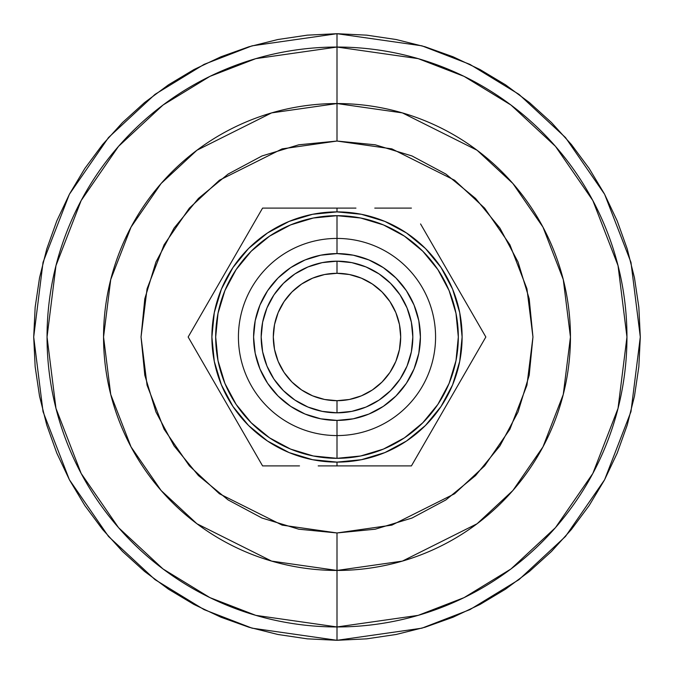 <?xml version="1.0" encoding="UTF-8"?>
<svg xmlns="http://www.w3.org/2000/svg" width="674" height="674" viewBox="0 0 674 674"><rect width="100%" height="100%" fill="white"/><g stroke="black" fill="none" stroke-linecap="round" stroke-linejoin="round"><path stroke-width="1.01" d="M337 47.045L418.192 58.638L464.057 76.364L510.976 105.034L555.46 146.342L592.842 200.549L618.033 265.623L626.955 337L618.033 408.377L592.842 473.451L555.46 527.658L510.976 568.966L464.057 597.636L418.192 615.362L337 626.955L337 640.3L421.924 628.168L469.904 609.633L518.98 579.64L565.511 536.428L604.62 479.728L630.965 411.662L640.3 337L630.965 262.338L604.62 194.272L565.511 137.572L518.98 94.36L469.904 64.367L421.924 45.832L337 33.7L337 103.552A233.448 233.448 0 0 1 570.448 337A233.448 233.448 0 0 1 337 570.448L337 626.955A289.955 289.955 0 0 0 626.955 337A289.955 289.955 0 0 0 337 47.045A289.955 289.955 0 0 0 47.045 337A289.955 289.955 0 0 0 337 626.955L337 570.448L402.37 561.113L477.074 523.757L512.889 490.504L542.983 446.862L563.27 394.467L570.448 337L563.27 279.533L542.983 227.138L512.889 183.497L477.074 150.243L402.37 112.887L337 103.552L337 141.043L391.872 148.878L454.579 180.228L484.64 208.148L509.906 244.78L526.933 288.767L532.957 337L526.933 385.233L509.906 429.22L484.64 465.852L454.579 493.772L391.872 525.122L337 532.957L337 570.448L337 532.957L375.233 529.2L411.991 518.045L445.868 499.94L475.566 475.566L499.94 445.868L518.045 411.991L529.2 375.233L532.957 337L529.2 298.767L518.045 262.009L499.94 228.132L475.566 198.434L445.868 174.06L411.991 155.955L375.233 144.8L337 141.043L298.767 144.8L262.009 155.955L228.132 174.06L198.434 198.434L174.06 228.132L155.955 262.009L144.8 298.767L141.043 337L144.8 375.233L155.955 411.991L174.06 445.868L198.434 475.566L228.132 499.94L262.009 518.045L298.767 529.2L337 532.957L282.128 525.122L219.421 493.772L189.36 465.852L164.094 429.22L147.067 385.233L141.043 337L147.067 288.767L164.094 244.78L189.36 208.148L219.421 180.228L282.128 148.878L337 141.043L337 103.552L271.63 112.887L196.926 150.243L161.111 183.497L131.017 227.138L110.73 279.533L103.552 337L110.73 394.467L131.017 446.862L161.111 490.504L196.926 523.757L271.63 561.113L337 570.448A233.448 233.448 0 0 1 103.552 337A233.448 233.448 0 0 1 337 103.552L337 33.7L252.076 45.832L204.096 64.367L155.02 94.36L108.489 137.572L69.38 194.272L43.035 262.338L33.7 337L43.035 411.662L69.38 479.728L108.489 536.428L155.02 579.64L204.096 609.633L252.076 628.168L337 640.3L337 626.955L255.808 615.362L209.943 597.636L163.024 568.966L118.54 527.658L81.158 473.451L55.967 408.377L47.045 337L55.967 265.623L81.158 200.549L118.54 146.342L163.024 105.034L209.943 76.364L255.808 58.638L337 47.045M337 261.175A75.825 75.825 0 0 1 412.825 337A75.825 75.825 0 0 1 337 412.825A75.825 75.825 0 0 0 412.825 337A75.825 75.825 0 0 0 337 261.175L337 273.307A63.693 63.693 0 0 1 400.693 337A63.693 63.693 0 0 1 337 400.693L337 412.825L337 400.693L349.427 399.471L361.374 395.849L372.385 389.96L382.04 382.04L389.96 372.385L395.849 361.374L399.471 349.427L400.693 337L399.471 324.573L395.849 312.626L389.96 301.615L382.04 291.96L372.385 284.04L361.374 278.151L349.427 274.529L337 273.307L324.573 274.529L312.626 278.151L301.615 284.04L291.96 291.96L284.04 301.615L278.151 312.626L274.529 324.573L273.307 337L274.529 349.427L278.151 361.374L284.04 372.385L291.96 382.04L301.615 389.96L312.626 395.849L324.573 399.471L337 400.693A63.693 63.693 0 0 1 273.307 337A63.693 63.693 0 0 1 337 273.307L337 261.175A75.825 75.825 0 0 0 261.175 337A75.825 75.825 0 0 0 337 412.825A75.825 75.825 0 0 1 261.175 337A75.825 75.825 0 0 1 337 261.175L351.794 262.633L366.016 266.946L379.125 273.956L390.617 283.383L400.044 294.875L407.054 307.984L411.367 322.206L412.825 337L411.367 351.794L407.054 366.016L400.044 379.125L390.617 390.617L379.125 400.044L366.016 407.054L351.794 411.367L337 412.825L322.206 411.367L307.984 407.054L294.875 400.044L283.383 390.617L273.956 379.125L266.946 366.016L262.633 351.794L261.175 337L262.633 322.206L266.946 307.984L273.956 294.875L283.383 283.383L294.875 273.956L307.984 266.946L322.206 262.633L337 261.175M337 33.7L366.732 35.158L396.169 39.53L425.041 46.759L453.071 56.785L479.972 69.515L505.508 84.814L529.41 102.549L551.467 122.533L571.451 144.59L589.186 168.492L604.485 194.028L617.216 220.929L627.241 248.959L634.47 277.831L638.842 307.268L640.3 337L638.842 366.732L634.47 396.169L627.241 425.041L617.216 453.071L604.485 479.972L589.186 505.508L571.451 529.41L551.467 551.467L529.41 571.451L505.508 589.186L479.972 604.485L453.071 617.216L425.041 627.241L396.169 634.47L366.732 638.842L337 640.3L307.268 638.842L277.831 634.47L248.959 627.241L220.929 617.216L194.028 604.485L168.492 589.186L144.59 571.451L122.533 551.467L102.549 529.41L84.814 505.508L69.515 479.972L56.785 453.071L46.759 425.041L39.53 396.169L35.158 366.732L33.7 337L35.158 307.268L39.53 277.831L46.759 248.959L56.785 220.929L69.515 194.028L84.814 168.492L102.549 144.59L122.533 122.533L144.59 102.549L168.492 84.814L194.028 69.515L220.929 56.785L248.959 46.759L277.831 39.53L307.268 35.158L337 33.7M420.576 450.055L411.418 465.903L337 465.903L374.769 465.903L337 465.903L337 462.111L337 465.903L318.195 465.903M476.695 321.153L485.844 337L411.418 465.903L393.245 465.903L411.418 465.903L474.521 356.622M429.818 434.031L422.75 446.281M439.17 417.838L432.775 428.925M448.631 401.451L442.776 411.595M458.093 385.065L454.495 391.299M467.444 368.872L464.487 373.986M467.444 305.128L474.521 317.378M458.093 288.935L464.487 300.014M448.631 272.549L454.495 282.701M439.17 256.162L442.776 262.405M429.818 239.969L432.775 245.075M476.695 352.847L485.844 337L422.75 227.719M253.416 223.97L262.582 208.097L355.948 208.097L337 208.097L337 211.889A125.111 125.111 0 0 1 462.111 337A125.111 125.111 0 0 1 337 462.111L361.407 459.71L384.879 452.591L406.506 441.023L425.471 425.471L441.023 406.506L452.591 384.879L459.71 361.407L462.111 337L459.71 312.593L452.591 289.121L441.023 267.494L425.471 248.529L406.506 232.977L384.879 221.409L361.407 214.29L337 211.889L312.593 214.29L289.121 221.409L267.494 232.977L248.529 248.529L232.977 267.494L221.409 289.121L214.29 312.593L211.889 337L214.29 361.407L221.409 384.879L232.977 406.506L248.529 425.471L267.494 441.023L289.121 452.591L312.593 459.71L337 462.111A125.111 125.111 0 0 1 211.889 337A125.111 125.111 0 0 1 337 211.889L337 208.097L262.582 208.097L188.156 337L262.582 465.903L299.5 465.903L262.582 465.903L241.225 428.917M374.769 208.097L411.418 208.097L374.769 208.097M420.568 223.945L485.844 337M374.769 465.903L393.245 465.903M267.494 232.977L248.529 248.529M232.977 406.506L248.529 425.471M406.506 441.023L425.471 425.471M441.023 267.494L425.471 248.529M244.182 239.961L251.267 227.686M234.83 256.162L241.225 245.083M225.369 272.549L231.224 262.405M215.907 288.935L219.505 282.701M197.305 352.847L188.156 337L209.513 300.014M197.305 321.153L199.487 317.37M206.556 368.863L199.487 356.63M215.907 385.065L209.513 373.986M225.369 401.451L219.505 391.299M234.83 417.838L231.224 411.595M253.416 450.03L251.267 446.314M206.539 305.162L262.582 208.097L280.923 208.097M299.5 208.097L355.948 208.097M244.199 434.064L188.156 337M337 435.572L337 420.408A83.407 83.407 0 0 1 253.593 337A83.407 83.407 0 0 1 337 253.593L337 238.428A98.573 98.573 0 0 0 238.428 337A98.573 98.573 0 0 0 337 435.572A98.573 98.573 0 0 1 238.428 337A98.573 98.573 0 0 1 337 238.428L337 215.68A121.32 121.32 0 0 0 215.68 337A121.32 121.32 0 0 0 337 458.32L337 435.572L337 458.32A121.32 121.32 0 0 1 215.68 337A121.32 121.32 0 0 1 337 215.68L360.666 218.014L383.43 224.914L404.4 236.127L422.783 251.217L437.873 269.6L449.086 290.57L455.986 313.334L458.32 337L455.986 360.666L449.086 383.43L437.873 404.4L422.783 422.783L404.4 437.873L383.43 449.086L360.666 455.986L337 458.32L313.334 455.986L290.57 449.086L269.6 437.873L251.217 422.783L236.127 404.4L224.914 383.43L218.014 360.666L215.68 337L218.014 313.334L224.914 290.57L236.127 269.6L251.217 251.217L269.6 236.127L290.57 224.914L313.334 218.014L337 215.68A121.32 121.32 0 0 1 458.32 337A121.32 121.32 0 0 1 337 458.32A121.32 121.32 0 0 0 458.32 337A121.32 121.32 0 0 0 337 215.68L337 238.428A98.573 98.573 0 0 1 435.572 337A98.573 98.573 0 0 1 337 435.572A98.573 98.573 0 0 0 435.572 337A98.573 98.573 0 0 0 337 238.428L337 253.593A83.407 83.407 0 0 1 420.408 337A83.407 83.407 0 0 1 337 420.408L337 435.572M337 253.593L320.731 255.193L305.078 259.945L290.663 267.645L278.025 278.025L267.645 290.663L259.945 305.078L255.193 320.731L253.593 337L255.193 353.269L259.945 368.922L267.645 383.338L278.025 395.975L290.663 406.355L305.078 414.055L320.731 418.807L337 420.408L353.269 418.807L368.922 414.055L383.338 406.355L395.975 395.975L406.355 383.338L414.055 368.922L418.807 353.269L420.408 337L418.807 320.731L414.055 305.078L406.355 290.663L395.975 278.025L383.338 267.645L368.922 259.945L353.269 255.193L337 253.593"/></g></svg>
